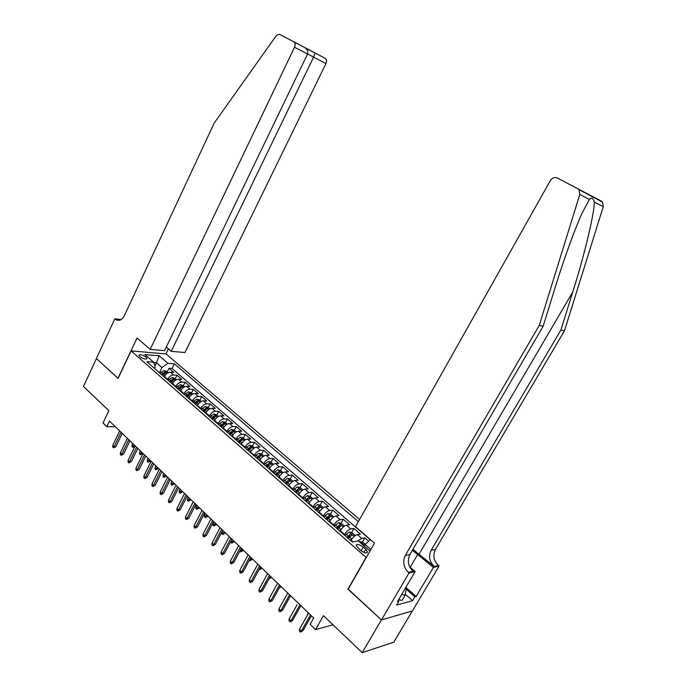 <?xml version="1.0" encoding="UTF-8"?>
<svg xmlns="http://www.w3.org/2000/svg" width="687" height="687" viewBox="0 0 687 687"><rect width="100%" height="100%" fill="white"/><g stroke="black" fill="none" stroke-linecap="round" stroke-linejoin="round"><path stroke-width="1.03" d="M139.882 356.647C143.428 359.009 145.799 359.627 147.001 358.511L146.091 357.154C142.553 354.801 140.191 354.183 138.98 355.299L139.882 356.647M359.584 519.518L166.108 353.968L131.114 350.885L366.248 557.586M412.329 610.958L393.78 642.182L362.195 652.65L323.457 615.646L315.522 629.601L332.98 624.749M131.114 350.885L118.087 378.443L96.42 358.58L83.496 386.429L108.881 410.68L103.033 423.012L106.811 426.687L115.33 426.721M348.232 589.12L381.405 619.88L362.195 652.65M368.661 541.244L364.788 537.895L362.41 542.086M350.799 540.669L351.083 540.18C353.024 537.071 355.11 535.207 357.343 534.58L360.426 534.108L353.925 528.483L351.598 532.623M349.855 535.723L348.3 538.479L352.062 534.924L350.516 534.074L347.029 537.354M340.005 531.197L340.28 530.707C342.203 527.616 344.281 525.778 346.531 525.194L349.631 524.765L343.242 519.226L340.958 523.314M339.275 526.328L338.081 528.483M329.382 521.88L329.657 521.39C331.555 518.324 333.633 516.512 335.891 515.954L339.017 515.568L332.731 510.123L330.499 514.159M328.858 517.113L328.06 518.556M318.94 512.708L319.206 512.219C321.087 509.179 323.156 507.392 325.432 506.86L328.575 506.525L322.392 501.167L320.202 505.151M318.596 508.071L318.141 508.912M308.661 503.691L308.927 503.202C310.782 500.179 312.851 498.418 315.135 497.92L318.296 497.62L312.216 492.347L310.069 496.289M298.553 494.812L298.811 494.331C300.648 491.325 302.709 489.591 305.002 489.118L308.188 488.861L302.194 483.674L300.09 487.564M288.6 486.078L288.858 485.606C290.67 482.618 292.731 480.9 295.032 480.462L298.235 480.247L292.336 475.138L290.275 478.985L287.518 478.238L283.345 481.467M278.81 477.482L279.059 477.01C280.854 474.039 282.907 472.347 285.217 471.935L288.437 471.754L282.632 466.731L280.597 470.561M269.167 469.023L269.416 468.551C271.193 465.606 273.237 463.931 275.556 463.545L278.793 463.407L273.082 458.452L271.073 462.265M259.677 460.694L259.926 460.221C261.678 457.293 263.722 455.644 266.049 455.283L269.304 455.18L263.671 450.303L261.687 454.098M250.334 452.493L250.575 452.029C252.309 449.118 254.345 447.486 256.689 447.151L259.952 447.082L254.413 442.282L252.447 446.052M241.128 444.42L241.369 443.957C243.086 441.063 245.122 439.457 247.466 439.139L250.746 439.105L245.285 434.382L243.353 438.134M232.069 436.468L232.309 436.005C234.009 433.128 236.036 431.548 238.38 431.256L241.678 431.256L236.302 426.593L234.387 430.328M223.146 428.636L223.378 428.173C225.061 425.313 227.079 423.75 229.441 423.484L232.747 423.51L227.449 418.924L225.559 422.634M214.353 420.916L214.584 420.461C216.25 417.619 218.26 416.073 220.621 415.833L223.945 415.893L218.724 411.376L216.86 415.06M205.688 413.316L205.92 412.861C207.568 410.036 209.578 408.516 211.948 408.293L215.271 408.379L210.128 403.93L208.29 407.597M197.16 405.828L197.384 405.373C199.015 402.565 201.016 401.062 203.395 400.865L206.727 400.985L201.66 396.588L199.84 400.246M188.753 398.451L188.977 397.996C190.591 395.205 192.583 393.72 194.962 393.539L198.311 393.685L193.313 389.366L191.518 392.998M180.466 391.178L180.681 390.731C182.287 387.957 184.271 386.489 186.658 386.326L190.016 386.498L185.086 382.238L183.309 385.854M172.3 384.007L172.514 383.561C174.103 380.804 176.087 379.353 178.465 379.215L181.832 379.413L176.98 375.214L175.219 378.812M315.522 629.601L310.12 624.337L313.684 618.025L109.482 421.079L106.811 426.687M365.733 549.248L363.234 547.058C359.395 544.31 357 543.761 356.055 545.392L360.297 550.218C364.153 552.975 366.549 553.542 367.493 551.901L365.733 549.248L363.938 552.408M154.541 368.421L155.193 367.056L153.587 362.178L146.82 361.654L352.233 541.931L358.391 540.918L369.984 551.043M153.587 362.178L144.854 354.561L159.212 355.789L167.911 363.294L174.361 363.792L358.365 521.682M167.456 379.756L167.671 379.318C169.242 376.562 171.226 375.128 173.613 374.999L176.98 375.214M164.245 376.948L164.459 376.502L167.671 379.318M175.546 386.867L175.769 386.42C177.358 383.655 179.35 382.195 181.729 382.049L185.086 382.238M183.764 394.072L183.987 393.625C185.593 390.843 187.585 389.366 189.964 389.203L193.313 389.366M192.102 401.388L192.326 400.933C193.949 398.134 195.941 396.648 198.32 396.459L201.66 396.588M200.552 408.808L200.784 408.353C202.425 405.545 204.425 404.033 206.796 403.819L210.128 403.93M209.14 416.348L209.372 415.884C211.029 413.059 213.039 411.522 215.4 411.29L218.724 411.376M217.856 423.991L218.088 423.536C219.763 420.684 221.772 419.13 224.134 418.881L227.449 418.924M226.701 431.754L226.933 431.29C228.625 428.422 230.643 426.85 232.996 426.575L236.302 426.593M235.675 439.637L235.916 439.173C237.625 436.288 239.651 434.691 241.996 434.399L245.285 434.382M244.795 447.632L245.036 447.168C246.762 444.266 248.797 442.651 251.133 442.334L254.413 442.282M254.053 455.756L254.293 455.292C256.045 452.372 258.08 450.741 260.416 450.389L263.671 450.303M263.456 464.008L263.705 463.545C265.465 460.599 267.509 458.95 269.836 458.572L273.082 458.452M273.005 472.39L273.254 471.917C275.04 468.963 277.084 467.289 279.403 466.885L282.632 466.731M282.709 480.909L282.958 480.428C284.762 477.456 286.814 475.756 289.124 475.327L292.336 475.138M292.559 489.556L292.817 489.075C294.646 486.087 296.707 484.361 299 483.906L302.194 483.674M302.581 498.35L302.838 497.869C304.685 494.855 306.745 493.103 309.038 492.622L312.216 492.347M312.757 507.281L313.023 506.791C314.886 503.76 316.956 501.991 319.232 501.476L322.392 501.167M323.096 516.358L323.371 515.868C325.252 512.82 327.33 511.025 329.597 510.484L332.731 510.123M333.616 525.581L333.882 525.091C335.788 522.026 337.875 520.205 340.125 519.63L343.242 519.226M344.299 534.967L344.582 534.477C346.506 531.377 348.592 529.531 350.834 528.93L353.925 528.483M357.678 541.038L361.723 538.385L364.788 537.895M370.284 539.784L172.059 368.507L168.985 368.292L167.25 371.865M164.459 376.502C166.031 373.762 168.006 372.328 170.402 372.199L173.768 372.431L168.985 368.292M370.877 549.48L365.106 544.456L370.456 539.63M364.222 546.01L365.106 544.456M347.94 589.188L365.956 557.638M154.858 366.034L156.447 362.727L153.69 362.513M159.47 372.758L161.986 367.554L156.447 362.727L159.212 355.789M172.059 368.507L174.361 363.792M167.911 363.294L161.986 367.554M310.481 614.934L301.404 631.018L303.061 630.563L300.451 632.109L301.404 631.018L299.523 629.163L308.575 613.096M303.061 630.563L311.391 615.818M300.451 632.109L299.412 631.078L299.523 629.163M365.278 544.302L362.856 542.189L359.361 541.768M362.779 544.748L361.482 543.58M405.905 587.273L406.395 587.694L405.081 595.268L402.015 600.481L398.64 599.631M405.081 595.268L401.715 594.401M564.465 330.791L435.421 549.428C432.664 555.345 433.669 560.712 438.426 565.53L439.087 566.079L412.44 610.932L381.465 619.94L348.103 589.352L374.501 543.134L355.522 526.731L550.339 180.612C552.245 177.821 554.607 176.963 557.415 178.036L601.099 200.973L602.49 202.098L603.255 206.675L564.465 330.791L560.893 330.026L431.144 550.278C428.379 556.238 429.384 561.648 434.158 566.5L412.947 549.351M560.893 330.026L572.752 292.027C584.276 255.693 594.47 213.331 594.281 201.995C593.044 197.968 591.413 197.117 589.377 199.445L582.387 212.558C574.787 228.926 563.709 259.738 555.379 286.797L543.142 326.248L409.941 554.503C407.108 560.661 408.121 566.268 412.99 571.309L408.344 572.365L409.023 572.949L381.465 619.94M543.142 326.248L539.243 325.415L405.296 555.431C402.445 561.631 403.458 567.282 408.344 572.365M589.377 199.445L579.802 194.447L539.243 325.415M406.361 587.874L416.176 596.479L414.888 596.823L406.137 589.145M398.159 600.455L398.907 601.125L396.579 605.084L412.595 600.687L414.888 596.823M398.907 601.125L397.541 601.494L415.154 571.55L409.023 572.949M439.087 566.079L433.428 567.376L412.415 550.27M416.176 596.479L433.428 567.376M409.641 566.818L415.154 571.55M579.802 194.447L579.012 189.638L577.569 188.461M412.595 600.687L405.261 594.221M580.721 190.548L584.027 192.3M166.288 347.09L171.226 351.289L184.94 352.551L325.964 63.547L307.578 53.99M171.226 351.289L313.598 57.133L315.161 53.105L307.063 48.914L306.9 49.55M117.966 378.339L137.039 338.004L150.178 349.357L294.543 47.24C295.436 45.119 295.316 43.384 294.191 42.027L280.15 34.616C278.639 33.998 277.213 34.556 275.856 36.274L214.172 123.093L124.356 315.711C122.054 319.919 119.263 321.258 115.983 319.721L114.823 318.811L96.386 358.545L118.13 378.348M114.823 318.811L121.118 319.584M165.945 353.96L168.401 348.884M150.178 349.357L164.562 350.679L307.57 53.998L294.543 47.24M304.908 47.592L325.604 58.55C326.711 59.863 326.832 61.529 325.964 63.547M120.629 319.85L115.236 319.18M293.547 41.546L305.251 47.841C307.613 49.919 308.386 51.972 307.57 53.998M299.953 604.783L291.013 620.782L292.671 620.352L290.077 621.872L291.013 620.782L289.158 618.961L297.17 604.612M292.671 620.352L300.889 605.685M290.077 621.872L289.047 620.859L289.158 618.961M289.605 594.805L280.785 610.717L282.46 610.314L279.867 611.808L280.785 610.717L278.956 608.922L287.759 593.027M282.46 610.314L290.558 595.723M279.867 611.808L278.862 610.812L278.956 608.922M279.429 584.989L270.721 600.816L272.404 600.438L269.828 601.915L270.721 600.816L268.926 599.047L277.608 583.237M272.404 600.438L280.39 585.917M269.828 601.915L268.832 600.936L268.926 599.047M269.407 575.328L260.82 591.069L262.511 590.717L259.952 592.177L260.82 591.069L259.059 589.334L267.629 573.602M262.511 590.717L270.395 576.281M259.952 592.177L258.973 591.206L259.059 589.334M355.213 535.559L351.976 532.717L349.194 532.03L344.977 535.559M352.912 537.638L350.387 540.308M347.648 537.904L350.516 534.074M307.192 615.552L308.188 612.727M344.41 526.122L341.267 523.391L338.493 522.695L334.277 526.173M341.997 528.294L339.61 530.845M337.575 529.067L341.302 525.538L339.782 524.696L336.295 527.942M336.931 528.492L339.782 524.696M333.762 516.856L330.73 514.219L327.965 513.515L323.757 516.933M331.263 519.106L328.996 521.536M327.003 519.784L330.722 516.298L329.21 515.482L325.741 518.676M326.385 519.243L329.21 515.482M290.137 596.471L290.824 595.981M290.61 596.368L289.888 596.926M323.294 507.736L320.374 505.194L317.609 504.481L313.409 507.856M320.7 510.072L318.562 512.373M316.604 510.656L320.314 507.212L318.82 506.413L315.367 509.565M316.02 510.14L318.82 506.413M279.721 587.136L281.026 586.526M280.811 586.913L279.162 588.158M259.557 565.822L251.081 581.485L252.782 581.159L250.231 582.593L251.081 581.485L249.347 579.776L257.805 564.13M252.782 581.159L260.562 566.792M250.231 582.593L249.269 581.64L249.347 579.776M312.989 498.771L310.172 496.315L307.415 495.593L303.225 498.917M310.318 501.175L308.3 503.365M306.368 501.673L310.069 498.273L308.6 497.482L305.148 500.6M305.818 501.184L308.6 497.482M269.519 577.887L271.382 577.226M269.39 578.119L270.429 576.307M271.167 577.604L268.935 578.952M249.862 556.47L241.498 572.056L243.207 571.747L240.673 573.164L241.498 572.056L239.789 570.373L248.136 554.804M243.207 571.747L250.884 557.458M240.673 573.164L239.72 572.228L239.789 570.373M302.855 489.943L300.142 487.581L297.385 486.851L293.203 490.123M300.107 492.424L298.192 494.503M296.295 492.837L299.996 489.479L298.536 488.706L295.101 491.78M295.771 492.373L298.536 488.706M259.695 568.389L261.884 568.063M261.678 568.441L259.214 569.824L260.914 567.136M240.321 547.273L232.069 562.773L233.778 562.49L231.253 563.881L232.069 562.773L230.385 561.116L238.621 545.624M233.778 562.49L241.36 548.269M231.253 563.881L230.325 562.962L230.385 561.116M290.06 483.811L288.257 485.778M292.877 481.261L290.266 478.976M286.385 484.137L290.077 480.823L288.634 480.058L285.208 483.098M285.895 483.708L288.634 480.058M250.025 559.046L250.695 559.69L252.533 559.046M252.327 559.424L249.87 560.781L251.545 558.102M249.87 560.781L249.364 560.283M230.926 538.213L222.786 553.628L224.503 553.37L221.987 554.744L222.786 553.628L221.128 552.005L229.252 536.599M224.503 553.37L231.983 539.226M221.987 554.744L221.068 553.842L221.128 552.005M283.061 472.708L280.545 470.518L277.797 469.771L273.641 472.948M280.167 475.327L278.475 477.19M276.629 475.576L280.313 472.304L278.888 471.557L275.47 474.554M276.165 475.172L278.888 471.557M240.51 549.858L241.481 550.785L243.318 550.167M243.121 550.536L240.682 551.884L242.322 549.205M240.682 551.884L239.857 551.086M221.686 529.299L213.648 544.636L215.366 544.396L212.867 545.753L213.648 544.636L212.017 543.031L220.038 527.702M215.366 544.396L222.751 530.321M212.867 545.753L211.965 544.86L212.017 543.031M273.4 464.292L270.97 462.179L268.239 461.432L264.083 464.558M270.438 466.98L268.84 468.74M267.028 467.151L270.704 463.914L269.287 463.184L265.886 466.147M266.59 466.765L269.287 463.184M231.15 540.806L232.404 542.017L234.25 541.416M234.052 541.794L231.622 543.116L233.245 540.446M231.622 543.116L230.746 541.554M212.584 520.514L204.649 535.774L206.375 535.559L203.884 536.899L204.649 535.774L203.043 534.194L210.961 518.951M206.375 535.559L213.666 521.562M203.884 536.899L202.991 536.023L203.043 534.194M263.885 456.005L261.549 453.978L258.819 453.214L254.671 456.305M260.854 458.761L259.36 460.419M257.573 458.847L261.249 455.653L259.841 454.94L256.449 457.868M257.17 458.495L259.841 454.94M221.927 531.893L223.473 533.387L225.319 532.803M225.121 533.172L222.708 534.477L224.297 531.815M222.708 534.477L221.824 533.627L221.875 531.996M203.618 511.875L195.786 527.058L197.521 526.86L195.039 528.174L195.786 527.058L194.206 525.503L202.021 510.329M197.521 526.86L204.717 512.931M195.039 528.174L194.163 527.315L194.206 525.503M254.516 447.855L252.266 445.897L249.544 445.133L245.414 448.173M251.433 450.663L250.025 452.226M248.265 450.681L251.931 447.529L250.54 446.816L247.157 449.71M247.887 450.346L250.54 446.816M216.328 524.688L213.915 525.976L213.047 525.134L213.099 523.357L214.67 524.877L216.517 524.318M213.915 525.976L215.486 523.314M213.099 523.357L213.915 521.802M194.799 503.365L187.062 518.47L188.796 518.29L186.332 519.587L187.062 518.47L185.507 516.933L193.227 501.845M188.796 518.29L195.907 504.43M186.332 519.587L185.464 518.737L185.507 516.933M245.293 439.817L243.129 437.937L240.416 437.164L236.285 440.169M242.15 442.694L240.828 444.154M239.102 442.643L242.76 439.517L241.386 438.821L238.011 441.681M238.741 442.325L241.386 438.821M207.663 516.323L205.267 517.594L204.408 516.761L204.451 515.001L205.997 516.495L207.852 515.954M205.267 517.594L206.804 514.941M204.451 515.001L205.258 513.447M186.108 494.983L178.465 510.012L180.209 509.848L177.753 511.137L178.465 510.012L176.937 508.5L184.554 493.489M180.209 509.848L187.225 496.057M177.753 511.137L176.903 510.295L176.937 508.5M236.208 431.908L234.13 430.105L231.416 429.323L227.303 432.286M233.013 434.845L231.777 436.211M230.076 434.716L233.726 431.634L232.361 430.947L229.003 433.772M229.741 434.424L232.361 430.947M199.127 508.088L196.74 509.342L195.889 508.526L195.932 506.766L197.452 508.243L199.316 507.719M196.74 509.342L198.251 506.697M195.932 506.766L196.722 505.22M177.547 486.722L169.998 501.673L171.75 501.527L169.303 502.798L169.998 501.673L168.487 500.188L176.018 485.254M171.75 501.527L178.68 487.813M169.303 502.798L168.461 501.974L168.487 500.188M227.26 424.119L225.267 422.385L222.562 421.595L218.457 424.523M224.014 427.116L222.863 428.387M221.18 426.91L224.829 423.87L223.473 423.192L220.123 425.983M220.879 426.644L223.473 423.192M190.711 499.964L188.332 501.209L187.499 500.402L187.534 498.65L189.037 500.102L190.9 499.604M188.332 501.209L189.827 498.564M187.534 498.65L188.315 497.113M169.114 478.59L161.66 493.464L163.412 493.343L160.981 494.597L161.66 493.464L160.174 492.004L167.611 477.139M163.412 493.343L170.256 479.698M160.981 494.597L160.148 493.781L160.174 492.004M218.449 416.442L216.525 414.776L213.837 413.986L209.741 416.872M215.151 419.491L214.078 420.676M212.429 419.225L216.061 416.219L214.722 415.558L211.381 418.314M212.137 418.976L214.722 415.558M182.416 491.969L180.054 493.189L179.23 492.399L179.264 490.655L180.741 492.09L182.605 491.6M180.054 493.189L181.514 490.552M179.264 490.655L180.037 489.127M160.81 470.578L153.441 485.383L155.202 485.271L152.772 486.508L153.441 485.383L151.982 483.94L159.324 469.152M155.202 485.271L161.96 471.694M152.772 486.508L151.964 485.709L151.982 483.94M209.758 408.885L207.921 407.279L205.233 406.489L201.145 409.332M206.435 411.977L205.43 413.085M203.799 411.659L207.422 408.679L206.1 408.026L202.768 410.757M203.532 411.427L206.1 408.026M174.249 484.077L171.887 485.288L171.08 484.507L171.106 482.772L172.566 484.189L174.429 483.717M171.887 485.288L173.33 482.66M171.106 482.772L171.87 481.252M152.626 462.686L145.343 477.413L147.104 477.319L144.691 478.538L145.343 477.413L143.901 475.988L151.166 461.278M147.104 477.319L153.785 463.811M144.691 478.538L143.892 477.748L143.901 475.988M201.205 401.431L199.445 399.903L196.765 399.095L192.686 401.904M197.847 404.566L196.903 405.605M195.297 404.196L198.912 401.251L197.598 400.615L194.284 403.303M195.056 403.982L197.598 400.615M166.194 476.306L163.85 477.499L163.051 476.726L163.068 475.009L164.511 476.4L166.374 475.945M163.85 477.499L165.266 474.88M163.068 475.009L163.824 473.489M144.553 454.906L137.366 469.556L139.135 469.479L136.73 470.689L137.366 469.556L135.949 468.156L143.119 453.523M139.135 469.479L145.73 456.039M136.73 470.689L135.94 469.908L135.949 468.156M192.772 394.098L191.089 392.62L188.41 391.813L184.348 394.587M189.389 397.258L188.504 398.228M186.916 396.846L190.531 393.934L189.226 393.299L185.919 395.97M186.701 396.648L189.226 393.299M158.25 468.646L155.915 469.822L155.125 469.066L155.142 467.349L156.567 468.714L158.431 468.285M155.915 469.822L157.314 467.212M155.142 467.349L155.889 465.838M136.61 447.246L129.508 461.819L131.269 461.758L128.881 462.944L129.508 461.819L128.1 460.436L135.193 445.872M131.269 461.758L137.795 448.388M128.881 462.944L128.1 462.179L128.1 460.436M184.468 386.858L182.854 385.45L180.183 384.643L176.13 387.374M181.059 390.053L180.226 390.963M178.663 389.598L182.261 386.721L180.973 386.103L177.684 388.73M178.465 389.426L180.973 386.103M150.419 461.089L148.1 462.257L147.319 461.509L147.336 459.801L148.736 461.149L150.599 460.737M148.1 462.257L149.474 459.646M147.336 459.801L148.074 458.298M128.778 439.689L121.754 454.184L123.523 454.141L121.144 455.318L121.754 454.184L120.371 452.827L127.378 438.34M123.523 454.141L129.972 440.839M121.144 455.318L120.371 454.562L120.371 452.827M176.284 379.731L174.73 378.382L172.068 377.567L168.023 380.263M172.849 382.942L172.059 383.801M170.522 382.453L174.12 379.61L172.841 379.001L169.56 381.603M170.35 382.298L172.841 379.001M142.707 453.643L140.388 454.794L139.624 454.055L139.633 452.355L141.007 453.686L142.879 453.291M140.388 454.794L141.745 452.192M139.633 452.355L140.363 450.861M121.049 432.235L114.111 446.67L115.88 446.636L113.51 447.795L114.111 446.67L112.754 445.322L119.675 430.912M115.88 446.636L122.252 433.394M113.51 447.795L112.754 447.057L112.754 445.322M168.212 372.706L166.726 371.409L164.073 370.594L160.045 373.256M164.768 375.935L164.021 376.742M162.501 375.42L166.091 372.603L164.82 372.002L161.548 374.578M162.347 375.274L164.82 372.002M134.91 446.447L133.733 447.417L132.033 446.705L132.033 445.013L133.398 446.327L134.12 444.841M132.789 447.435L133.398 446.327L134.987 446.301M132.033 445.013L132.763 443.527M172.514 383.561L175.769 386.42M180.681 390.731L183.987 393.625M188.977 397.996L192.326 400.933M197.384 405.373L200.784 408.353M205.92 412.861L209.372 415.884M214.584 420.461L218.088 423.536M223.378 428.173L226.933 431.29M232.309 436.005L235.916 439.173M241.369 443.957L245.036 447.168M250.575 452.029L254.293 455.292M259.926 460.221L263.705 463.545M269.416 468.551L273.254 471.917M279.059 477.01L282.958 480.428M288.858 485.606L292.817 489.075M298.811 494.331L302.838 497.869M308.927 503.202L313.023 506.791M319.206 512.219L323.371 515.868M329.657 521.39L333.882 525.091M340.28 530.707L344.582 534.477M351.083 540.18L352.946 541.811M357.343 534.58L361.723 538.385M170.402 372.199L173.613 374.999M178.465 379.215L181.729 382.049M186.658 386.326L189.964 389.203M194.962 393.539L198.32 396.459M203.395 400.865L206.796 403.819M211.948 408.293L215.4 411.29M220.621 415.833L224.134 418.881M229.441 423.484L232.996 426.575M238.38 431.256L241.996 434.399M247.466 439.139L251.133 442.334M256.689 447.151L260.416 450.389M266.049 455.283L269.836 458.572M275.556 463.545L279.403 466.885M285.217 471.935L289.124 475.327M295.032 480.462L299 483.906M305.002 489.118L309.038 492.622M315.135 497.92L319.232 501.476M325.432 506.86L329.597 510.484M335.891 515.954L340.125 519.63M346.531 525.194L350.834 528.93M361.079 550.837L363.234 547.058M364.574 545.392L360.143 541.536M572.752 292.027L419.242 553.911M409.941 554.503L405.296 555.431M431.144 550.278L435.421 549.428M603.255 206.675L594.281 201.995M434.158 566.5L438.426 565.53M410.165 567.264L417.825 554.203M354.2 536.349L349.262 532.047M348.223 535.963L346.171 534.16M351.589 538.909L349.528 537.097M343.38 526.912L338.562 522.713M337.489 526.56L335.471 524.791M340.804 529.454L338.768 527.676M332.74 517.637L328.034 513.533M326.935 517.311L324.942 515.568M330.189 520.162L328.188 518.41M322.263 508.5L317.677 504.498M316.544 508.217L314.586 506.499M319.747 511.016L317.78 509.299M311.967 499.518L307.484 495.61M306.325 499.26L304.401 497.577M309.468 502.025L307.536 500.325M301.833 490.681L297.454 486.868M296.26 490.458L294.371 488.801M299.36 493.172L297.462 491.506M291.855 481.982L287.587 478.264M286.367 481.785L284.504 480.153M289.416 484.455L287.544 482.815M282.039 473.429L277.866 469.788M276.621 473.257L274.791 471.651M279.626 475.885L277.78 474.27M272.378 464.996L268.308 461.449M267.028 464.859L265.225 463.27M269.991 467.443L268.17 465.855M262.863 456.7L258.887 453.231M257.591 456.589L255.813 455.026M260.502 459.139L258.716 457.568M253.503 448.534L249.613 445.15M248.29 448.448L246.539 446.911M251.159 450.955L249.398 449.418M244.28 440.496L240.484 437.181M239.136 440.427L237.41 438.916M241.961 442.9L240.227 441.38M235.194 432.57L231.485 429.341M230.119 432.527L228.419 431.041M232.902 434.965L231.193 433.471M226.246 424.772L222.631 421.62M221.24 424.755L219.565 423.286M223.979 427.151L222.296 425.682M217.435 417.086L213.897 414.003M212.489 417.095L210.84 415.652M215.186 419.448L213.537 418.005M208.754 409.521L205.301 406.506M203.876 409.546L202.244 408.121M206.512 411.857L204.898 410.44M200.2 402.058L196.826 399.121M195.383 402.11L193.777 400.71M197.968 404.377L196.388 402.994M191.776 394.707L188.478 391.839M187.01 394.776L185.438 393.393M189.552 397.009L188.006 395.652M183.463 387.468L180.252 384.66M178.766 387.554L177.212 386.197M181.256 389.744L179.745 388.413M175.279 380.332L172.136 377.584M170.634 380.435L169.105 379.095M173.09 382.582L171.604 381.285M167.216 373.29L164.141 370.611M162.621 373.419L161.11 372.096M165.026 375.523L163.575 374.252M367.047 552.683L367.493 551.901M602.49 202.098L579.012 189.638M119.813 320.176L115.983 319.721M294.191 42.027L305.251 47.841M307.072 48.863L305.492 48.03M315.161 53.054L325.604 58.55"/></g></svg>
